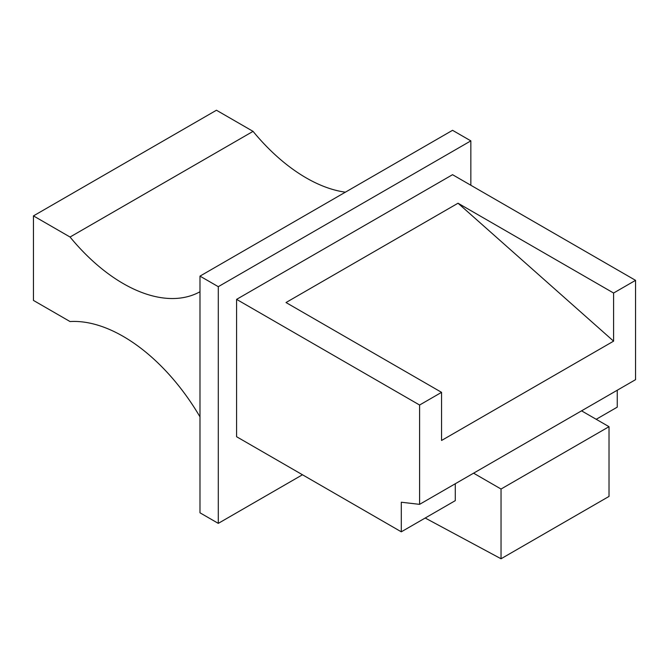 <?xml version="1.0" encoding="UTF-8"?>
<svg xmlns="http://www.w3.org/2000/svg" width="669" height="669" viewBox="0 0 669 669"><rect width="100%" height="100%" fill="white"/><g stroke="black" fill="none" stroke-linecap="round" stroke-linejoin="round"><path stroke-width="1" d="M302.472 474.764L218.286 523.367L199.989 512.805L199.989 276.121L218.286 286.683L470.842 140.875L470.842 185.254M199.989 276.121L452.545 130.313L470.842 140.875M218.286 523.367L218.286 286.683M236.592 436.723L236.592 299.369L452.545 174.693L635.55 280.344L635.55 379.666L419.597 504.351L401.3 502.235L401.3 531.822L236.592 436.723M199.989 291.751A155.292 89.654 60 0 1 70.053 237.027L253.058 131.367L216.455 110.234L33.45 215.895L33.45 300.423L70.053 321.555A155.292 89.654 60 0 1 199.989 416.871M70.053 237.027L33.45 215.895M613.59 341.157L441.557 440.478L441.557 392.343L286.006 302.539L458.031 203.217L613.59 341.157L613.59 293.03L458.031 203.217M455.288 483.746L455.288 500.646L401.3 531.822M617.253 390.236L617.253 407.145L596.204 419.296M236.592 299.369L419.597 405.029L419.597 504.351M613.59 293.03L635.55 280.344M419.597 405.029L441.557 392.343M345.38 192.179A155.292 89.654 60 0 1 253.058 131.367M425.2 518.023L501.039 558.766L501.039 489.031L473.585 473.175M501.039 489.031L609.016 426.688L609.016 496.423L501.039 558.766M609.016 426.688L581.562 410.841"/></g></svg>
